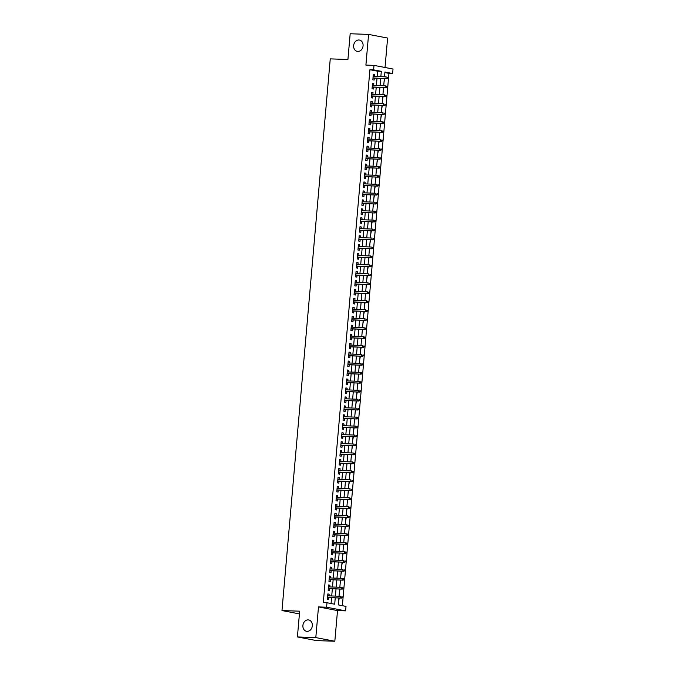 <?xml version="1.0" encoding="UTF-8"?>
<svg xmlns="http://www.w3.org/2000/svg" width="675" height="675" viewBox="0 0 675 675"><rect width="100%" height="100%" fill="white"/><g stroke="black" fill="none" stroke-linecap="round" stroke-linejoin="round"><path stroke-width="1.01" d="M308.129 619.895A5.771 4.7 100.9 0 1 308.711 619.962A5.771 4.7 100.9 0 1 312.297 626.155A5.771 4.7 100.9 0 1 307.125 631.353A5.771 4.7 100.9 0 1 306.534 631.294A5.771 4.7 100.9 0 1 302.948 625.092A5.771 4.7 100.9 0 1 308.129 619.895M358.864 39.994A5.771 4.7 100.9 0 1 359.446 40.053A5.771 4.7 100.9 0 1 363.032 46.254A5.771 4.7 100.9 0 1 357.86 51.452A5.771 4.7 100.9 0 1 357.269 51.384A5.771 4.7 100.9 0 1 353.683 45.191A5.771 4.7 100.9 0 1 358.864 39.994M338.901 597.991L338.293 604.91L346.005 606.386L345.608 610.867L326.59 607.213L326.987 602.733L334.699 604.218L335.247 597.856M337.517 610.58L318.49 606.926L315.807 637.597L297.405 636.938L316.423 640.592L334.825 641.25L337.517 610.58L345.608 610.867M385.028 67.492L387.602 38.062L368.584 34.408L365.901 65.087L374.001 65.374L393.019 69.027L392.622 73.508L384.919 72.022L384.497 76.781M342.368 605.694L388.943 73.372L392.622 73.508M315.807 637.597L334.825 641.25M297.405 636.938L299.658 611.187L281.981 610.554L330.252 58.868L347.92 59.501L350.173 33.75L368.584 34.408M328.987 595.873L329.138 594.16L327.856 593.916L327.383 599.29L328.666 599.535L328.835 597.628M329.771 586.913L329.923 585.208L328.632 584.955L328.168 590.33L329.451 590.583L329.619 588.667M330.556 577.96L330.708 576.248L329.417 576.003L328.953 581.377L330.235 581.622L330.404 579.715M331.341 569L331.484 567.295L330.202 567.051L329.729 572.417L331.02 572.67L331.189 570.755M332.125 560.048L332.269 558.335L330.986 558.09L330.514 563.465L331.805 563.709L331.965 561.803M332.902 551.087L333.053 549.383L331.771 549.138L331.298 554.513L332.581 554.757L332.75 552.85M333.686 542.135L333.838 540.422L332.556 540.177L332.083 545.552L333.366 545.797L333.534 543.89M334.471 533.174L334.623 531.47L333.34 531.225L332.868 536.6L334.15 536.844L334.319 534.938M335.256 524.222L335.407 522.517L334.117 522.264L333.652 527.639L334.935 527.884L335.104 525.977M336.04 515.27L336.192 513.557L334.901 513.312L334.437 518.687L335.72 518.932L335.888 517.025M336.825 506.309L336.977 504.605L335.686 504.352L335.213 509.726L336.504 509.971L336.673 508.064M337.61 497.357L337.753 495.644L336.471 495.399L335.998 500.774L337.289 501.019L337.449 499.112M338.394 488.396L338.538 486.692L337.255 486.439L336.783 491.813L338.074 492.067L338.234 490.151M339.171 479.444L339.323 477.731L338.04 477.487L337.567 482.861L338.85 483.106L339.019 481.199M339.955 470.483L340.107 468.779L338.825 468.534L338.352 473.901L339.635 474.154L339.803 472.238M340.74 461.531L340.892 459.818L339.609 459.574L339.137 464.948L340.419 465.193L340.588 463.286M341.525 452.571L341.677 450.866L340.386 450.622L339.922 455.996L341.204 456.241L341.373 454.334M342.309 443.618L342.461 441.906L341.17 441.661L340.706 447.036L341.989 447.28L342.157 445.373M343.094 434.658L343.238 432.953L341.955 432.709L341.483 438.083L342.773 438.328L342.942 436.421M343.879 425.706L344.022 424.001L342.74 423.748L342.267 429.123L343.558 429.368L343.718 427.461M344.655 416.753L344.807 415.041L343.524 414.796L343.052 420.171L344.334 420.415L344.503 418.508M345.44 407.793L345.592 406.088L344.309 405.835L343.837 411.21L345.119 411.463L345.288 409.548M346.224 398.841L346.376 397.128L345.094 396.883L344.621 402.258L345.904 402.502L346.073 400.596M347.009 389.88L347.161 388.176L345.87 387.923L345.406 393.297L346.688 393.55L346.857 391.635M347.794 380.928L347.946 379.215L346.655 378.97L346.191 384.345L347.473 384.59L347.642 382.683M348.578 371.967L348.722 370.263L347.439 370.018L346.967 375.384L348.258 375.637L348.427 373.722M349.363 363.015L349.507 361.302L348.224 361.058L347.752 366.432L349.043 366.677L349.203 364.77M350.148 354.054L350.291 352.35L349.009 352.105L348.536 357.48L349.827 357.725L349.988 355.818M350.924 345.102L351.076 343.389L349.793 343.145L349.321 348.519L350.603 348.764L350.772 346.857M351.709 336.15L351.861 334.437L350.578 334.192L350.106 339.567L351.388 339.812L351.557 337.905M352.493 327.189L352.645 325.485L351.363 325.232L350.89 330.607L352.173 330.851L352.342 328.944M353.278 318.237L353.43 316.524L352.139 316.28L351.675 321.654L352.957 321.899L353.126 319.992M354.063 309.277L354.215 307.572L352.924 307.319L352.46 312.694L353.742 312.947L353.911 311.032M354.848 300.324L354.991 298.612L353.708 298.367L353.236 303.742L354.527 303.986L354.687 302.079M355.632 291.364L355.776 289.659L354.493 289.406L354.021 294.781L355.312 295.034L355.472 293.119M356.408 282.412L356.56 280.699L355.278 280.454L354.805 285.829L356.088 286.073L356.257 284.167M357.193 273.451L357.345 271.747L356.062 271.502L355.59 276.868L356.873 277.121L357.041 275.206M357.978 264.499L358.13 262.786L356.847 262.541L356.375 267.916L357.657 268.161L357.826 266.254M358.762 255.538L358.914 253.834L357.623 253.589L357.159 258.964L358.442 259.208L358.611 257.302M359.547 246.586L359.699 244.873L358.408 244.628L357.944 250.003L359.227 250.248L359.395 248.341M360.332 237.634L360.475 235.921L359.193 235.676L358.72 241.051L360.011 241.296L360.18 239.389M361.117 228.673L361.26 226.969L359.977 226.716L359.505 232.09L360.796 232.335L360.956 230.428M361.893 219.721L362.045 218.008L360.762 217.763L360.29 223.138L361.572 223.383L361.741 221.476M362.677 210.76L362.829 209.056L361.547 208.803L361.074 214.178L362.357 214.431L362.526 212.515M363.462 201.808L363.614 200.095L362.332 199.851L361.859 205.225L363.142 205.47L363.31 203.563M364.247 192.847L364.399 191.143L363.108 190.89L362.644 196.265L363.926 196.518L364.095 194.602M365.032 183.895L365.183 182.182L363.892 181.938L363.428 187.312L364.711 187.557L364.88 185.65M365.816 174.935L365.968 173.23L364.677 172.986L364.205 178.352L365.496 178.605L365.664 176.69M366.601 165.982L366.744 164.27L365.462 164.025L364.989 169.4L366.28 169.644L366.441 167.738M367.386 157.022L367.529 155.318L366.247 155.073L365.774 160.447L367.065 160.692L367.225 158.785M368.162 148.07L368.314 146.357L367.031 146.112L366.559 151.487L367.841 151.732L368.01 149.825M368.947 139.118L369.098 137.405L367.816 137.16L367.343 142.535L368.626 142.779L368.795 140.873M369.731 130.157L369.883 128.453L368.601 128.199L368.128 133.574L369.411 133.819L369.579 131.912M370.516 121.205L370.668 119.492L369.377 119.247L368.913 124.622L370.195 124.867L370.364 122.96M371.301 112.244L371.452 110.54L370.162 110.287L369.698 115.661L370.98 115.914L371.149 113.999M372.085 103.292L372.229 101.579L370.946 101.334L370.474 106.709L371.765 106.954L371.933 105.047M372.87 94.331L373.013 92.627L371.731 92.382L371.258 97.748L372.549 98.002L372.71 96.086M373.646 85.379L373.798 83.666L372.516 83.422L372.043 88.796L373.326 89.041L373.494 87.134M384.041 81.996L384.699 78.553M383.257 90.948L383.915 87.505M382.472 99.908L383.13 96.466M381.696 108.861L382.354 105.418M380.911 117.821L381.569 114.379M380.126 126.773L380.784 123.331M379.342 135.726L380 132.283M378.557 144.686L379.215 141.244M377.772 153.638L378.43 150.196M376.988 162.599L377.646 159.157M376.203 171.551L376.869 168.109M375.427 180.512L376.085 177.069M374.642 189.464L375.3 186.022M373.857 198.425L374.515 194.982M373.073 207.377L373.731 203.934M372.288 216.337L372.946 212.895M371.503 225.29L372.161 221.847M370.718 234.242L371.385 230.799M369.942 243.203L370.6 239.76M369.157 252.155L369.816 248.712M368.373 261.115L369.031 257.673M367.588 270.067L368.246 266.625M366.803 279.028L367.462 275.586M366.019 287.98L366.677 284.538M365.234 296.941L365.892 293.498M364.449 305.893L365.116 302.451M363.673 314.854L364.331 311.411M362.888 323.806L363.547 320.363M362.104 332.758L362.762 329.316M361.319 341.719L361.977 338.276M360.534 350.671L361.192 347.228M359.75 359.632L360.408 356.189M358.965 368.584L359.632 365.141M358.189 377.544L358.847 374.102M357.404 386.497L358.062 383.054M356.619 395.457L357.277 392.015M355.835 404.409L356.493 400.967M355.05 413.37L355.708 409.927M354.265 422.322L354.923 418.88M353.481 431.274L354.139 427.832M352.704 440.235L353.363 436.792M351.92 449.187L352.578 445.745M351.135 458.148L351.793 454.705M350.35 467.1L351.008 463.657M349.566 476.061L350.224 472.618M348.781 485.013L349.439 481.57M347.996 493.973L348.654 490.531M347.212 502.926L347.878 499.483M346.435 511.886L347.093 508.444M345.651 520.838L346.309 517.396M344.866 529.791L345.524 526.348M344.081 538.751L344.739 535.309M343.297 547.703L343.955 544.261M342.512 556.664L343.17 553.222M341.727 565.616L342.394 562.174M340.951 574.577L341.609 571.134M340.166 583.529L340.824 580.087M339.382 592.49L340.04 589.047M388.943 73.372L384.868 72.588M338.597 601.442L339.255 597.999M377.173 76.52L377.637 71.204L369.925 69.719L323.3 602.606L326.987 602.733M331.062 603.517L331.568 597.721M331.72 595.966L332.353 588.769M332.505 587.014L333.138 579.817M333.29 578.053L333.923 570.856M334.074 569.101L334.707 561.904M334.859 560.14L335.483 552.943M335.644 551.188L336.268 543.991M336.428 542.236L337.053 535.03M337.205 533.275L337.837 526.078M337.989 524.323L338.622 517.117M338.774 515.362L339.407 508.165M339.559 506.41L340.192 499.205M340.343 497.45L340.976 490.252M341.128 488.498L341.752 481.3M341.913 479.537L342.537 472.34M342.689 470.585L343.322 463.388M343.474 461.624L344.107 454.427M344.258 452.672L344.891 445.475M345.043 443.72L345.676 436.514M345.828 434.759L346.461 427.562M346.613 425.807L347.237 418.601M347.397 416.846L348.022 409.649M348.182 407.894L348.806 400.688M348.958 398.933L349.591 391.736M349.743 389.981L350.376 382.784M350.527 381.021L351.16 373.823M351.312 372.068L351.945 364.871M352.097 363.108L352.73 355.911M352.882 354.156L353.506 346.958M353.666 345.203L354.291 337.998M354.442 336.243L355.075 329.046M355.227 327.291L355.86 320.085M356.012 318.33L356.645 311.133M356.797 309.378L357.429 302.172M357.581 300.417L358.214 293.22M358.366 291.465L358.99 284.268M359.151 282.504L359.775 275.307M359.935 273.552L360.56 266.355M360.712 264.592L361.344 257.394M361.496 255.639L362.129 248.442M362.281 246.687L362.914 239.482M363.066 237.727L363.698 230.529M363.85 228.774L364.475 221.569M364.635 219.814L365.259 212.617M365.42 210.862L366.044 203.656M366.196 201.901L366.829 194.704M366.981 192.949L367.613 185.752M367.765 183.988L368.398 176.791M368.55 175.036L369.183 167.839M369.335 166.084L369.968 158.878M370.119 157.123L370.744 149.926M370.904 148.171L371.528 140.965M371.68 139.21L372.313 132.013M372.465 130.258L373.098 123.053M373.25 121.297L373.882 114.1M374.034 112.345L374.667 105.14M374.819 103.385L375.452 96.188M375.604 94.433L376.228 87.235M376.388 85.472L377.013 78.275M374.431 76.418L374.583 74.714L373.3 74.469L372.828 79.836L374.11 80.089L374.279 78.182M281.981 610.554L299.413 613.904M318.49 606.926L326.59 607.213M369.925 69.719L373.604 69.854L374.001 65.374M384.345 78.536L383.712 85.742M383.56 87.497L382.927 94.694M382.776 96.449L382.151 103.646M381.991 105.41L381.367 112.607M381.206 114.362L380.582 121.559M380.43 123.314L379.797 130.52M379.645 132.275L379.012 139.472M378.861 141.227L378.228 148.432M378.076 150.188L377.443 157.385M377.291 159.14L376.667 166.345M376.507 168.1L375.882 175.297M375.722 177.053L375.098 184.258M374.946 186.013L374.313 193.21M374.161 194.965L373.528 202.162M373.376 203.926L372.743 211.123M372.592 212.878L371.959 220.075M371.807 221.83L371.174 229.036M371.022 230.791L370.398 237.988M370.238 239.743L369.613 246.949M369.461 248.704L368.828 255.901M368.677 257.656L368.044 264.862M367.892 266.617L367.259 273.814M367.107 275.569L366.474 282.774M366.323 284.529L365.69 291.727M365.538 293.482L364.913 300.679M364.753 302.442L364.129 309.639M363.968 311.394L363.344 318.592M363.192 320.347L362.559 327.552M362.407 329.307L361.775 336.504M361.623 338.259L360.99 345.465M360.838 347.22L360.205 354.417M360.053 356.172L359.421 363.378M359.269 365.133L358.644 372.33M358.484 374.085L357.86 381.291M357.708 383.046L357.075 390.243M356.923 391.998L356.29 399.195M356.138 400.958L355.506 408.156M355.354 409.911L354.721 417.108M354.569 418.863L353.936 426.068M353.784 427.823L353.16 435.021M353 436.776L352.375 443.981M352.215 445.736L351.591 452.933M351.439 454.688L350.806 461.894M350.654 463.649L350.021 470.846M349.869 472.601L349.237 479.798M349.085 481.562L348.452 488.759M348.3 490.514L347.676 497.711M347.515 499.475L346.891 506.672M346.731 508.427L346.106 515.624M345.954 517.379L345.322 524.585M345.17 526.34L344.537 533.537M344.385 535.292L343.752 542.498M343.6 544.252L342.968 551.45M342.816 553.205L342.183 560.41M342.031 562.165L341.407 569.362M341.246 571.117L340.622 578.315M340.47 580.078L339.837 587.275M339.685 589.03L339.052 596.227M380.852 76.655L381.316 71.331L373.604 69.854M335.407 596.101L336.032 588.904M336.192 587.14L336.817 579.943M336.968 578.188L337.601 570.991M337.753 569.236L338.386 562.03M338.538 560.275L339.171 553.078M339.323 551.323L339.955 544.117M340.107 542.362L340.74 535.165M340.892 533.41L341.516 526.205M341.677 524.45L342.301 517.252M342.453 515.498L343.086 508.3M343.238 506.537L343.87 499.34M344.022 497.585L344.655 490.388M344.807 488.624L345.44 481.427M345.592 479.672L346.224 472.475M346.376 470.72L347.001 463.514M347.161 461.759L347.785 454.562M347.946 452.807L348.57 445.601M348.722 443.846L349.355 436.649M349.507 434.894L350.139 427.688M350.291 425.933L350.924 418.736M351.076 416.981L351.709 409.784M351.861 408.021L352.493 400.823M352.645 399.068L353.27 391.871M353.43 390.108L354.054 382.911M354.206 381.156L354.839 373.958M354.991 372.203L355.624 364.998M355.776 363.243L356.408 356.046M356.56 354.291L357.193 347.085M357.345 345.33L357.978 338.133M358.13 336.378L358.754 329.172M358.914 327.417L359.539 320.22M359.699 318.465L360.323 311.268M360.475 309.504L361.108 302.307M361.26 300.552L361.893 293.355M362.045 291.592L362.677 284.394M362.829 282.639L363.462 275.442M363.614 273.687L364.238 266.482M364.399 264.727L365.023 257.529M365.183 255.774L365.808 248.569M365.96 246.814L366.593 239.617M366.744 237.862L367.377 230.656M367.529 228.901L368.162 221.704M368.314 219.949L368.947 212.752M369.098 210.988L369.731 203.791M369.883 202.036L370.507 194.839M370.668 193.075L371.292 185.878M371.444 184.123L372.077 176.926M372.229 175.171L372.862 167.965M373.013 166.21L373.646 159.013M373.798 157.258L374.431 150.053M374.583 148.297L375.216 141.1M375.368 139.345L375.992 132.14M376.152 130.385L376.777 123.188M376.937 121.432L377.561 114.235M377.713 112.472L378.346 105.275M378.498 103.52L379.131 96.322M379.282 94.567L379.915 87.362M380.067 85.607L380.7 78.41M377.637 71.204L381.316 71.331M373.283 74.663L374.583 74.714M372.499 83.624L373.798 83.666M371.714 92.576L373.013 92.627M370.929 101.537L372.229 101.579M370.145 110.489L371.452 110.54M369.36 119.45L370.668 119.492M368.575 128.402L369.883 128.453M367.799 137.363L369.098 137.405M367.014 146.315L368.314 146.357M366.23 155.267L367.529 155.318M365.445 164.227L366.744 164.27M364.66 173.18L365.968 173.23M363.876 182.14L365.183 182.182M363.091 191.093L364.399 191.143M362.315 200.053L363.614 200.095M361.53 209.005L362.829 209.056M360.745 217.966L362.045 218.008M359.961 226.918L361.26 226.969M359.176 235.87L360.475 235.921M358.391 244.831L359.699 244.873M357.607 253.783L358.914 253.834M356.822 262.744L358.13 262.786M356.046 271.696L357.345 271.747M355.261 280.657L356.56 280.699M354.476 289.609L355.776 289.659M353.692 298.569L354.991 298.612M352.907 307.522L354.215 307.572M352.122 316.482L353.43 316.524M351.337 325.434L352.645 325.485M350.561 334.387L351.861 334.437M349.777 343.347L351.076 343.389M348.992 352.299L350.291 352.35M348.207 361.26L349.507 361.302M347.423 370.212L348.722 370.263M346.638 379.173L347.946 379.215M345.853 388.125L347.161 388.176M345.077 397.086L346.376 397.128M344.292 406.038L345.592 406.088M343.507 414.998L344.807 415.041M342.723 423.951L344.022 424.001M341.938 432.903L343.238 432.953M341.153 441.863L342.461 441.906M340.369 450.816L341.677 450.866M339.584 459.776L340.892 459.818M338.808 468.728L340.107 468.779M338.023 477.689L339.323 477.731M337.238 486.641L338.538 486.692M336.454 495.602L337.753 495.644M335.669 504.554L336.977 504.605M334.884 513.515L336.192 513.557M334.1 522.467L335.407 522.517M333.323 531.419L334.623 531.47M332.539 540.38L333.838 540.422M331.754 549.332L333.053 549.383M330.969 558.292L332.269 558.335M330.185 567.245L331.484 567.295M329.4 576.205L330.708 576.248M328.615 585.158L329.923 585.208M327.831 594.118L329.138 594.16M372.98 78.131L386.91 78.629L372.988 77.988M387.18 78.165L387.695 78.266L387.771 77.372L387.256 77.271L387.18 78.165L385.982 78.452L386.125 76.84L373.132 76.376M387.256 77.271L387.771 77.372M386.91 78.629L387.695 78.266M372.195 87.083L386.125 87.59L372.203 86.94M386.395 87.126L386.91 87.227L386.986 86.324L386.471 86.231L386.395 87.126L385.197 87.412L385.341 85.793L372.347 85.328M386.471 86.231L386.986 86.324M386.125 87.59L386.91 87.227M371.41 96.044L385.341 96.542L371.419 95.901M385.611 96.078L386.125 96.179L386.201 95.285L385.687 95.183L385.611 96.078L384.421 96.365L384.556 94.753L371.562 94.289M385.687 95.183L386.201 95.285M385.341 96.542L386.125 96.179M370.626 104.996L384.556 105.494L370.642 104.853M384.826 105.038L385.341 105.131L385.417 104.237L384.902 104.144L384.826 105.038L383.636 105.317L383.771 103.705L370.777 103.241M384.902 104.144L385.417 104.237M384.556 105.494L385.341 105.131M369.841 113.957L383.771 114.455L369.858 113.813M384.041 113.991L384.556 114.092L384.64 113.197L384.126 113.096L384.041 113.991L382.852 114.278L382.995 112.666L369.993 112.202M384.126 113.096L384.64 113.197M383.771 114.455L384.556 114.092M369.056 122.909L382.995 123.407L369.073 122.766M383.257 122.951L383.771 123.044L383.856 122.15L383.341 122.048L383.257 122.951L382.067 123.23L382.21 121.618L369.217 121.154M383.341 122.048L383.856 122.15M382.995 123.407L383.771 123.044M368.28 131.87L382.21 132.368L368.288 131.726M382.48 131.903L382.995 132.005L383.071 131.11L382.556 131.009L382.48 131.903L381.282 132.19L381.426 130.579L368.432 130.115M382.556 131.009L383.071 131.11M382.21 132.368L382.995 132.005M367.495 140.822L381.426 141.32L367.504 140.678M381.696 140.864L382.21 140.957L382.286 140.062L381.772 139.961L381.696 140.864L380.498 141.143L380.641 139.531L367.647 139.067M381.772 139.961L382.286 140.062M381.426 141.32L382.21 140.957M366.711 149.782L380.641 150.28L366.719 149.639M380.911 149.816L381.426 149.918L381.502 149.023L380.987 148.922L380.911 149.816L379.713 150.103L379.856 148.492L366.863 148.019M380.987 148.922L381.502 149.023M380.641 150.28L381.426 149.918M365.926 158.735L379.856 159.232L365.934 158.591M380.126 158.768L380.641 158.87L380.717 157.975L380.202 157.874L380.126 158.768L378.928 159.055L379.072 157.444L366.078 156.98M380.202 157.874L380.717 157.975M379.856 159.232L380.641 158.87M365.141 167.695L379.072 168.193L365.158 167.543M379.342 167.729L379.856 167.83L379.932 166.928L379.418 166.835L379.342 167.729L378.152 168.016L378.287 166.404L365.293 165.932M379.418 166.835L379.932 166.928M379.072 168.193L379.856 167.83M364.357 176.648L378.287 177.145L364.373 176.504M378.557 176.681L379.072 176.782L379.148 175.888L378.641 175.787L378.557 176.681L377.367 176.968L377.502 175.357L364.508 174.893M378.641 175.787L379.148 175.888M378.287 177.145L379.072 176.782M363.572 185.6L377.511 186.106L363.589 185.456M377.772 185.642L378.287 185.735L378.371 184.84L377.857 184.748L377.772 185.642L376.582 185.929L376.726 184.309L363.732 183.845M377.857 184.748L378.371 184.84M377.511 186.106L378.287 185.735M362.787 194.56L376.726 195.058L362.804 194.417M376.996 194.594L377.502 194.695L377.587 193.801L377.072 193.7L376.996 194.594L375.798 194.881L375.941 193.269L362.948 192.805M377.072 193.7L377.587 193.801M376.726 195.058L377.502 194.695M362.011 203.512L375.941 204.01L362.019 203.369M376.211 203.555L376.726 203.648L376.802 202.753L376.287 202.66L376.211 203.555L375.013 203.833L375.157 202.222L362.163 201.757M376.287 202.66L376.802 202.753M375.941 204.01L376.726 203.648M361.226 212.473L375.157 212.971L361.235 212.33M375.427 212.507L375.941 212.608L376.017 211.714L375.502 211.613L375.427 212.507L374.228 212.794L374.372 211.182L361.378 210.718M375.502 211.613L376.017 211.714M375.157 212.971L375.941 212.608M360.442 221.425L374.372 221.923L360.45 221.282M374.642 221.468L375.157 221.56L375.233 220.666L374.718 220.565L374.642 221.468L373.444 221.746L373.587 220.134L360.593 219.67M374.718 220.565L375.233 220.666M374.372 221.923L375.157 221.56M359.657 230.386L373.587 230.884L359.674 230.243M373.857 230.42L374.372 230.521L374.448 229.627L373.933 229.525L373.857 230.42L372.668 230.707L372.802 229.095L359.809 228.631M373.933 229.525L374.448 229.627M373.587 230.884L374.372 230.521M358.872 239.338L372.802 239.836L358.889 239.195M373.073 239.38L373.587 239.473L373.663 238.579L373.157 238.477L373.073 239.38L371.883 239.659L372.018 238.047L359.024 237.583M373.157 238.477L373.663 238.579M372.802 239.836L373.587 239.473M358.087 248.299L372.018 248.797L358.104 248.155M372.288 248.332L372.802 248.434L372.887 247.539L372.372 247.438L372.288 248.332L371.098 248.619L371.242 247.008L358.248 246.535M372.372 247.438L372.887 247.539M372.018 248.797L372.802 248.434M357.303 257.251L371.242 257.749L357.32 257.108M371.503 257.285L372.018 257.386L372.102 256.492L371.587 256.39L371.503 257.285L370.313 257.572L370.457 255.96L357.463 255.496M371.587 256.39L372.102 256.492M371.242 257.749L372.018 257.386M356.527 266.203L370.457 266.709L356.535 266.06M370.727 266.245L371.242 266.347L371.317 265.444L370.803 265.351L370.727 266.245L369.529 266.532L369.672 264.921L356.678 264.448M370.803 265.351L371.317 265.444M370.457 266.709L371.242 266.347M355.742 275.164L369.672 275.662L355.75 275.02M369.942 275.198L370.457 275.299L370.533 274.404L370.018 274.303L369.942 275.198L368.744 275.484L368.887 273.873L355.894 273.409M370.018 274.303L370.533 274.404M369.672 275.662L370.457 275.299M354.957 284.116L368.887 284.622L354.966 283.973M369.157 284.158L369.672 284.251L369.748 283.357L369.233 283.264L369.157 284.158L367.959 284.437L368.103 282.825L355.109 282.361M369.233 283.264L369.748 283.357M368.887 284.622L369.672 284.251M354.173 293.077L368.103 293.574L354.181 292.933M368.373 293.11L368.887 293.212L368.963 292.317L368.449 292.216L368.373 293.11L367.183 293.397L367.318 291.786L354.324 291.322M368.449 292.216L368.963 292.317M368.103 293.574L368.887 293.212M353.388 302.029L367.318 302.527L353.405 301.885M367.588 302.071L368.103 302.164L368.179 301.269L367.664 301.177L367.588 302.071L366.398 302.349L366.533 300.738L353.54 300.274M367.664 301.177L368.179 301.269M367.318 302.527L368.103 302.164M352.603 310.989L366.533 311.487L352.62 310.846M366.803 311.023L367.318 311.124L367.402 310.23L366.888 310.129L366.803 311.023L365.614 311.31L365.749 309.698L352.755 309.234M366.888 310.129L367.402 310.23M366.533 311.487L367.318 311.124M351.818 319.942L365.757 320.439L351.835 319.798M366.019 319.984L366.533 320.077L366.618 319.182L366.103 319.081L366.019 319.984L364.829 320.262L364.973 318.651L351.979 318.187M366.103 319.081L366.618 319.182M365.757 320.439L366.533 320.077M351.042 328.902L364.973 329.4L351.051 328.759M365.243 328.936L365.757 329.037L365.833 328.143L365.318 328.042L365.243 328.936L364.044 329.223L364.188 327.611L351.194 327.147M365.318 328.042L365.833 328.143M364.973 329.4L365.757 329.037M350.257 337.854L364.188 338.352L350.266 337.711M364.458 337.888L364.973 337.989L365.048 337.095L364.534 336.994L364.458 337.888L363.26 338.175L363.403 336.563L350.409 336.099M364.534 336.994L365.048 337.095M364.188 338.352L364.973 337.989M349.473 346.815L363.403 347.313L349.481 346.663M363.673 346.849L364.188 346.95L364.264 346.056L363.749 345.954L363.673 346.849L362.475 347.136L362.618 345.524L349.625 345.052M363.749 345.954L364.264 346.056M363.403 347.313L364.188 346.95M348.688 355.767L362.618 356.265L348.697 355.624M362.888 355.801L363.403 355.902L363.479 355.008L362.964 354.907L362.888 355.801L361.69 356.088L361.834 354.476L348.84 354.012M362.964 354.907L363.479 355.008M362.618 356.265L363.403 355.902M347.903 364.719L361.834 365.226L347.92 364.576M362.104 364.762L362.618 364.863L362.694 363.96L362.18 363.867L362.104 364.762L360.914 365.048L361.049 363.437L348.055 362.964M362.18 363.867L362.694 363.96M361.834 365.226L362.618 364.863M347.119 373.68L361.049 374.178L347.136 373.537M361.319 373.714L361.834 373.815L361.91 372.921L361.403 372.819L361.319 373.714L360.129 374.001L360.264 372.389L347.271 371.925M361.403 372.819L361.91 372.921M361.049 374.178L361.834 373.815M346.334 382.632L360.273 383.138L346.351 382.489M360.534 382.674L361.049 382.767L361.133 381.873L360.619 381.78L360.534 382.674L359.345 382.953L359.488 381.341L346.494 380.877M360.619 381.78L361.133 381.873M360.273 383.138L361.049 382.767M345.549 391.593L359.488 392.091L345.566 391.449M359.758 391.627L360.264 391.728L360.349 390.833L359.834 390.732L359.758 391.627L358.56 391.913L358.703 390.302L345.71 389.838M359.834 390.732L360.349 390.833M359.488 392.091L360.264 391.728M344.773 400.545L358.703 401.043L344.782 400.402M358.973 400.587L359.488 400.68L359.564 399.786L359.049 399.693L358.973 400.587L357.775 400.866L357.919 399.254L344.925 398.79M359.049 399.693L359.564 399.786M358.703 401.043L359.488 400.68M343.988 409.506L357.919 410.003L343.997 409.362M358.189 409.539L358.703 409.641L358.779 408.746L358.265 408.645L358.189 409.539L356.991 409.826L357.134 408.215L344.14 407.751M358.265 408.645L358.779 408.746M357.919 410.003L358.703 409.641M343.204 418.458L357.134 418.956L343.212 418.314M357.404 418.5L357.919 418.593L357.995 417.698L357.48 417.597L357.404 418.5L356.206 418.778L356.349 417.167L343.356 416.703M357.48 417.597L357.995 417.698M357.134 418.956L357.919 418.593M342.419 427.418L356.349 427.916L342.427 427.275M356.619 427.452L357.134 427.553L357.21 426.659L356.695 426.558L356.619 427.452L355.43 427.739L355.565 426.127L342.571 425.663M356.695 426.558L357.21 426.659M356.349 427.916L357.134 427.553M341.634 436.371L355.565 436.868L341.651 436.227M355.835 436.404L356.349 436.506L356.425 435.611L355.911 435.51L355.835 436.404L354.645 436.691L354.78 435.08L341.786 434.616M355.911 435.51L356.425 435.611M355.565 436.868L356.349 436.506M340.85 445.331L354.78 445.829L340.867 445.179M355.05 445.365L355.565 445.466L355.649 444.563L355.134 444.471L355.05 445.365L353.86 445.652L354.004 444.04L341.002 443.568M355.134 444.471L355.649 444.563M354.78 445.829L355.565 445.466M340.065 454.283L354.004 454.781L340.082 454.14M354.265 454.317L354.78 454.418L354.864 453.524L354.35 453.423L354.265 454.317L353.076 454.604L353.219 452.993L340.225 452.528M354.35 453.423L354.864 453.524M354.004 454.781L354.78 454.418M339.289 463.236L353.219 463.742L339.297 463.092M353.489 463.278L354.004 463.379L354.08 462.476L353.565 462.383L353.489 463.278L352.291 463.565L352.434 461.945L339.441 461.481M353.565 462.383L354.08 462.476M353.219 463.742L354.004 463.379M338.504 472.196L352.434 472.694L338.512 472.053M352.704 472.23L353.219 472.331L353.295 471.437L352.78 471.336L352.704 472.23L351.506 472.517L351.65 470.905L338.656 470.441M352.78 471.336L353.295 471.437M352.434 472.694L353.219 472.331M337.719 481.148L351.65 481.655L337.728 481.005M351.92 481.191L352.434 481.283L352.51 480.389L351.996 480.296L351.92 481.191L350.722 481.469L350.865 479.858L337.871 479.393M351.996 480.296L352.51 480.389M351.65 481.655L352.434 481.283M336.935 490.109L350.865 490.607L336.943 489.966M351.135 490.143L351.65 490.244L351.726 489.35L351.211 489.248L351.135 490.143L349.937 490.43L350.08 488.818L337.087 488.354M351.211 489.248L351.726 489.35M350.865 490.607L351.65 490.244M336.15 499.061L350.08 499.559L336.167 498.918M350.35 499.103L350.865 499.196L350.941 498.302L350.426 498.209L350.35 499.103L349.161 499.382L349.296 497.77L336.302 497.306M350.426 498.209L350.941 498.302M350.08 499.559L350.865 499.196M335.365 508.022L349.296 508.52L335.382 507.878M349.566 508.056L350.08 508.157L350.156 507.263L349.65 507.161L349.566 508.056L348.376 508.343L348.511 506.731L335.517 506.267M349.65 507.161L350.156 507.263M349.296 508.52L350.08 508.157M334.581 516.974L348.519 517.472L334.598 516.831M348.781 517.016L349.296 517.109L349.38 516.215L348.865 516.113L348.781 517.016L347.591 517.295L347.735 515.683L334.741 515.219M348.865 516.113L349.38 516.215M348.519 517.472L349.296 517.109M333.796 525.935L347.735 526.433L333.813 525.791M348.005 525.968L348.511 526.07L348.595 525.175L348.081 525.074L348.005 525.968L346.807 526.255L346.95 524.644L333.956 524.18M348.081 525.074L348.595 525.175M347.735 526.433L348.511 526.07M333.02 534.887L346.95 535.385L333.028 534.743M347.22 534.921L347.735 535.022L347.811 534.127L347.296 534.026L347.22 534.921L346.022 535.208L346.165 533.596L333.172 533.132M347.296 534.026L347.811 534.127M346.95 535.385L347.735 535.022M332.235 543.847L346.165 544.345L332.243 543.696M346.435 543.881L346.95 543.983L347.026 543.08L346.511 542.987L346.435 543.881L345.237 544.168L345.381 542.557L332.387 542.084M346.511 542.987L347.026 543.08M346.165 544.345L346.95 543.983M331.45 552.8L345.381 553.298L331.459 552.656M345.651 552.833L346.165 552.935L346.241 552.04L345.727 551.939L345.651 552.833L344.452 553.12L344.596 551.509L331.602 551.045M345.727 551.939L346.241 552.04M345.381 553.298L346.165 552.935M330.666 561.752L344.596 562.258L330.683 561.608M344.866 561.794L345.381 561.895L345.457 560.992L344.942 560.9L344.866 561.794L343.676 562.081L343.811 560.461L330.817 559.997M344.942 560.9L345.457 560.992M344.596 562.258L345.381 561.895M329.881 570.712L343.811 571.21L329.898 570.569M344.081 570.746L344.596 570.847L344.672 569.953L344.166 569.852L344.081 570.746L342.892 571.033L343.027 569.422L330.033 568.958M344.166 569.852L344.672 569.953M343.811 571.21L344.596 570.847M329.096 579.665L343.027 580.171L329.113 579.521M343.297 579.707L343.811 579.8L343.896 578.905L343.381 578.812L343.297 579.707L342.107 579.985L342.25 578.374L329.248 577.91M343.381 578.812L343.896 578.905M343.027 580.171L343.811 579.8M328.312 588.625L342.25 589.123L328.328 588.482M342.512 588.659L343.027 588.76L343.111 587.866L342.596 587.765L342.512 588.659L341.322 588.946L341.466 587.334L328.472 586.87M342.596 587.765L343.111 587.866M342.25 589.123L343.027 588.76M327.535 597.577L341.466 598.075L327.544 597.434M341.736 597.62L342.25 597.712L342.326 596.818L341.812 596.725L341.736 597.62L340.538 597.898L340.681 596.287L327.687 595.822M341.812 596.725L342.326 596.818M341.466 598.075L342.25 597.712"/></g></svg>
